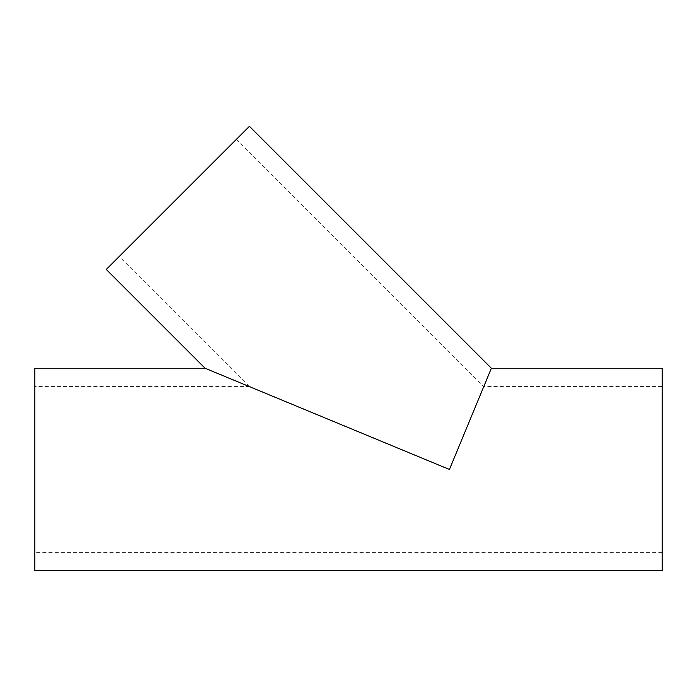 <?xml version="1.0" encoding="UTF-8"?>
<svg xmlns="http://www.w3.org/2000/svg" width="697" height="697" viewBox="0 0 697 697"><rect width="100%" height="100%" fill="white"/><g stroke="black" fill="none" stroke-linecap="round" stroke-linejoin="round"><path stroke-width="0.52" stroke-dasharray="3.48 2.61" d="M34.85 386.608L34.85 552.338L34.85 386.608L249.395 386.608L449.434 469.473L483.762 386.608L449.434 469.473L249.395 386.608L119.257 256.47L236.44 139.287L119.257 256.47M106.266 269.451L249.421 126.305M205.066 368.251L449.434 469.473L491.368 368.251M236.44 139.287L483.762 386.608L662.15 386.608L662.15 552.338L662.15 386.608M662.15 368.251L662.15 570.695M34.85 368.251L34.85 570.695M662.15 552.338L34.85 552.338"/><path stroke-width="1.05" d="M491.368 368.251L249.421 126.305L106.266 269.451L205.066 368.251L449.434 469.473L491.368 368.251L662.15 368.251L662.15 570.695L34.85 570.695L34.85 368.251L205.066 368.251"/></g></svg>
